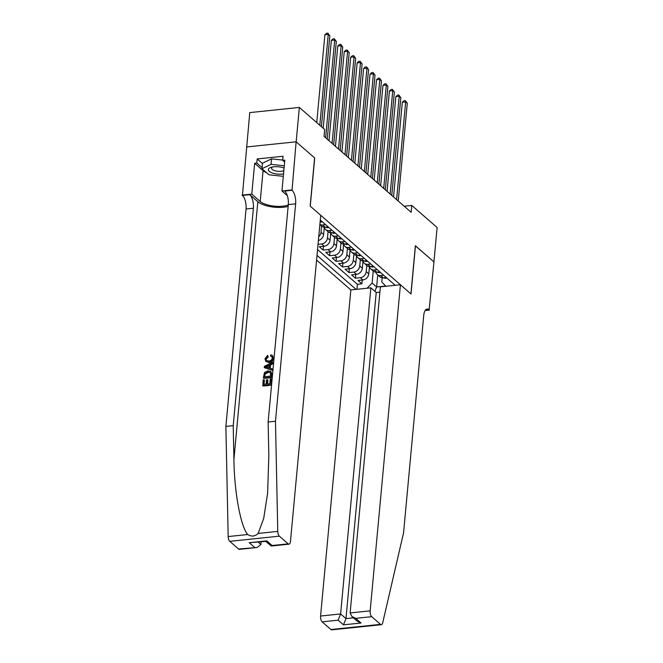 <?xml version="1.0" encoding="UTF-8"?>
<svg xmlns="http://www.w3.org/2000/svg" width="663" height="663" viewBox="0 0 663 663"><rect width="100%" height="100%" fill="white"/><g stroke="black" fill="none" stroke-linecap="round" stroke-linejoin="round"><path stroke-width="0.99" d="M316.582 260.07L350.835 289.922L320.577 616.035L340.616 613.946L345.97 618.612L353.42 617.833M238.572 549.014L257.12 547.497L239.418 549.345A4.475 1.931 -96 0 1 238.572 549.014L229.763 541.34A4.475 1.931 -96 0 1 228.171 536.566L225.884 426.417L246.048 209.011A10.451 4.5 84 0 0 242.426 195.444L249.76 112.602L299.353 107.431L296.162 141.832L314.718 158.001L310.251 206.16L410.911 293.891L415.378 245.733L433.925 261.902L437.116 227.5L411.789 205.431L404.173 206.226M338.52 235.895L335.536 236.21A5.975 4.89 131.1 0 1 332.122 235.208A5.975 4.89 131.1 0 1 330.771 232.854L330.066 240.147A5.975 4.89 -48.9 0 1 324.199 246.205L319.301 246.719L323.171 250.092L323.527 246.28M337.194 238.473L336.522 245.766A5.975 4.89 -48.9 0 1 330.646 251.832L325.757 252.338L329.627 255.711L329.983 251.899M343.649 244.1L342.97 251.393A5.975 4.89 -48.9 0 1 337.102 257.451L332.213 257.965L336.083 261.338L336.431 257.526M350.105 249.719L349.426 257.012A5.975 4.89 -48.9 0 1 343.55 263.078L338.66 263.584L342.531 266.965L342.887 263.145M364.327 258.396L361.343 258.703A5.975 4.89 131.1 0 1 357.929 257.7A5.975 4.89 131.1 0 1 356.578 255.346L355.882 262.639A5.975 4.89 -48.9 0 1 350.006 268.706L345.116 269.211L348.987 272.584L349.343 268.772M363.009 260.965L362.329 268.266A5.975 4.89 -48.9 0 1 356.462 274.325L351.564 274.838L355.434 278.211L355.791 274.399M299.353 107.431L324.679 129.509L324.041 136.387L411.151 212.309L411.789 205.431M395.198 285.297L320.295 220.017M317.013 255.354L356.056 289.375M366.78 265.415L366.2 271.639A5.975 4.89 131.1 0 1 360.332 277.698L355.434 278.211M369.457 266.592L368.785 273.885L366.2 271.639M360.324 259.788L359.752 266.012A5.975 4.89 131.1 0 1 353.876 272.079L348.987 272.584M353.876 254.169L353.296 260.393A5.975 4.89 131.1 0 1 347.429 266.451L342.531 266.965M347.42 248.542L346.848 254.766A5.975 4.89 131.1 0 1 340.973 260.824L336.083 261.338M340.973 242.915L340.392 249.139A5.975 4.89 131.1 0 1 334.517 255.205L329.627 255.711M334.517 237.296L333.937 243.52A5.975 4.89 131.1 0 1 328.069 249.578L323.171 250.092M328.061 231.669L327.489 237.893A5.975 4.89 131.1 0 1 321.613 243.959L318.041 244.332M321.613 226.05L321.033 232.274A5.975 4.89 131.1 0 1 318.754 236.666M324.29 227.227L323.619 234.52L321.033 232.274M317.552 249.57L357.398 284.303L361.89 283.83L362.247 280.018M368.785 273.885A5.975 4.89 -48.9 0 1 362.91 279.952L358.02 280.457L361.89 283.83M320.163 221.442L321.737 221.276M325.608 224.649L322.632 224.964A5.975 4.89 131.1 0 1 319.881 224.434M319.873 224.533L321.795 226.207A5.975 4.89 -48.9 0 0 325.21 227.21L328.193 226.903M332.064 230.276L329.08 230.583A5.975 4.89 131.1 0 1 325.666 229.58A5.975 4.89 131.1 0 1 324.315 227.227M325.666 229.58L328.251 231.835A5.975 4.89 -48.9 0 0 331.666 232.837L334.641 232.522M332.122 235.208L334.699 237.453A5.975 4.89 -48.9 0 0 338.113 238.456L341.097 238.15M344.967 241.523L341.984 241.829A5.975 4.89 131.1 0 1 338.578 240.835A5.975 4.89 131.1 0 1 337.218 238.473M338.578 240.835L341.155 243.081A5.975 4.89 -48.9 0 0 344.569 244.083L347.553 243.769M351.423 247.15L348.44 247.456A5.975 4.89 131.1 0 1 345.025 246.454A5.975 4.89 131.1 0 1 343.674 244.1M345.025 246.454L347.611 248.708A5.975 4.89 -48.9 0 0 351.017 249.702L354.001 249.396M357.871 252.769L354.896 253.084A5.975 4.89 131.1 0 1 351.481 252.081A5.975 4.89 131.1 0 1 350.13 249.719M351.481 252.081L354.059 254.327A5.975 4.89 -48.9 0 0 357.473 255.33L360.457 255.023M357.929 257.7L360.515 259.954A5.975 4.89 -48.9 0 0 363.929 260.957L366.904 260.642M370.783 264.015L367.799 264.33A5.975 4.89 131.1 0 1 364.385 263.327A5.975 4.89 131.1 0 1 363.034 260.973M364.385 263.327L366.962 265.573A5.975 4.89 -48.9 0 0 370.377 266.576L373.36 266.269M377.23 269.642L374.247 269.949A5.975 4.89 131.1 0 1 370.841 268.954A5.975 4.89 131.1 0 1 369.482 266.592M370.841 268.954L373.418 271.2A5.975 4.89 -48.9 0 0 376.833 272.203L379.816 271.888M383.686 275.269L380.703 275.576A5.975 4.89 131.1 0 1 377.288 274.573A5.975 4.89 131.1 0 1 375.938 272.22M377.288 274.573L379.874 276.827A5.975 4.89 -48.9 0 0 383.289 277.822L386.264 277.515M385.916 286.267L381.772 282.032L382.161 277.822M377.753 274.971L376.634 286.98L385.692 286.035M373.236 271.034L372.117 283.043L376.634 286.98L374.902 291.347M318.397 240.47A5.975 4.89 -48.9 0 0 323.619 234.52M357.398 284.303L356.943 289.283M367.095 288.231L372.117 283.043M319.806 125.257L328.235 34.41L329.851 35.819L321.422 126.666M316.74 122.589L324.887 34.758L328.235 34.41L327.887 33.15L329.851 35.819M324.887 34.758L326.544 33.291L327.887 33.15M284.071 168.046A9.705 3.671 -174.7 0 0 271.44 167.217A9.705 3.671 -174.7 0 0 268.374 169.397A9.705 3.671 -174.7 0 0 273.214 173.258A9.705 3.671 -174.7 0 0 283.532 173.905M272.758 166.927A6.647 2.519 -174.7 0 0 271.573 168.095A6.647 2.519 -174.7 0 0 271.557 168.195A6.647 2.519 -174.7 0 0 276.289 171.079A6.647 2.519 -174.7 0 0 283.839 170.565M283.308 176.333L268.971 174.783L262.001 168.709L262.515 163.206L271.565 158.863L282.687 160.065M262.001 168.709L271.051 164.366L284.278 165.8M271.565 158.863L271.051 164.366M270.927 385.07L271.2 378.78L270.927 385.07A19.451 7.359 -174.7 0 1 262.888 385.907L263.136 379.833L264.446 380.073L264.048 384.349M267.595 383.976L267.951 380.148L267.438 379.7L267.032 384.034L269.816 383.744L270.272 378.88L271.2 378.78M263.302 378.034L263.592 378.283A19.451 7.359 -174.7 0 0 271.631 377.446L271.913 374.487L270.885 371.52L271.623 374.239L271.341 377.197L263.302 378.034L264.504 372.482L267.91 370.841L270.885 371.52M273.512 358.144L272.427 355.476L273.512 358.144C273.139 360.78 271.706 362.271 269.211 362.62L265.871 361.476L264.985 358.791L267.62 355.36L268.233 356.918L266.286 359.073L265.904 358.749L266.485 360.515L268.797 361.004C270.67 360.912 271.838 359.943 272.294 358.111L271.747 356.487L270.993 356.437M225.884 426.417L233.219 425.654L253.39 208.248A10.451 4.5 84 0 0 249.76 194.673L257.832 201.709A19.451 7.359 -174.7 0 0 288.132 206.442M233.219 425.654L233.923 459.426C234.238 491.747 240.785 527.201 247.788 534.519C251.517 536.848 254.973 536.491 258.156 533.442L263.708 518.408L267.612 493.197L268.838 455.788L268.134 422.008L288.306 204.602A10.451 4.5 84 0 0 284.676 191.035L292.018 190.273L296.129 141.807L314.618 157.918L310.151 206.077L320.735 215.301L290.477 541.406A4.475 1.931 84 0 1 289.01 544.174A4.475 1.931 84 0 1 288.165 543.851L279.355 536.168L229.763 541.34M264.264 367.625L272.294 370.319L272.12 368.835L272.004 370.07L264.264 367.625L264.388 366.316L272.733 362.197L272.617 363.432L270.056 364.633L269.733 368.156L272.12 368.835M270.239 368.296L270.545 365.056L272.907 363.689L272.733 362.197M246.537 146.971L296.129 141.807M268.134 422.008L275.476 421.245L295.64 203.839A10.451 4.5 84 0 0 292.018 190.273M258.156 533.442L277.764 531.394L275.476 421.245M266.717 172.819A16.799 6.357 5.3 0 1 263.07 170.64L254.65 163.297L256.788 163.073L262.1 167.698M284.626 162.087L282.662 160.38L283.043 156.253L257.178 158.946L256.788 163.073M282.662 160.38L284.808 160.156L281.949 190.977L291.662 189.966M242.07 195.129L251.791 194.118L260.211 201.461A16.799 6.357 -174.7 0 0 288.272 204.942M254.65 163.297L251.791 194.118M261.172 541.853L260.924 544.489L257.12 547.497M287.328 195.66L281.949 190.977M277.764 531.394A4.475 1.931 84 0 0 279.355 536.168M257.178 158.946L262.482 163.57M254.584 547.348L249.23 542.682L265.946 541.356L266.791 540.851L272.145 545.516L271.308 546.022L265.697 541.381M267.62 355.36L268.233 356.918M267.753 356.503L265.904 358.749M273.239 357.904C272.783 360.465 271.275 361.882 268.697 362.164L269.211 362.62M268.697 362.164L265.871 361.476M270.496 356.006L270.869 354.813L272.427 355.476M266.692 367.285L268.838 367.899L269.095 365.081L265.258 366.879L266.692 367.285M270.056 364.633L270.545 365.056M266.907 366.1L267.396 366.523L269.609 365.528M270.521 376.128L270.297 372.531L267.786 372.009L264.786 373.717L264.338 376.775L270.521 376.128M267.786 372.009L268.3 372.457L265.183 374.065L264.786 373.717M264.496 375.101L264.877 375.432L265.183 374.065M264.752 376.725L264.877 375.432M264.065 379.733L263.634 384.391L266.103 384.134L266.509 379.8L267.438 379.7M270.637 384.813L262.598 385.651M379.899 292.118L376.228 292.499L370.866 287.833L340.616 613.946L338.147 620.178L322.135 621.844L330.936 629.527L380.529 624.355A4.475 1.931 84 0 0 381.382 624.679A4.475 1.931 84 0 0 382.7 622.855L403.56 532.878L423.723 315.472A10.451 4.5 -96 0 1 427.163 309.016A10.451 4.5 -96 0 1 429.135 309.778L433.958 261.926L415.369 245.832M370.866 287.833L350.835 289.922M415.469 245.816L411.002 293.974L400.427 284.75L370.169 610.863A4.475 1.931 84 0 0 371.728 616.681L380.529 624.355M429.491 310.085L425.132 310.541M400.427 284.75L380.388 286.839L350.13 612.952L370.169 610.863M381.382 624.679L331.79 629.85A4.475 1.931 -96 0 1 330.936 629.527M322.135 621.844A4.475 1.931 -96 0 1 320.577 616.035M376.228 292.499L345.97 618.612L343.5 624.844L338.147 620.178M371.728 616.681L355.708 618.347L351.871 616.482L350.13 612.952M355.708 618.347L361.062 623.013L357.224 621.148L351.871 616.482M325.624 137.763L334.691 40.037L336.307 41.446L327.24 139.172M323.196 128.208L331.343 40.385L334.691 40.037L334.334 38.777L336.307 41.446M331.343 40.385L332.992 38.91L334.334 38.777M322.218 221.699L321.356 222.055A3.953 3.24 131.1 0 1 320.121 221.923M332.08 143.39L341.147 45.656L342.754 47.065L333.688 144.791M329.005 140.713L337.79 46.012L341.147 45.656L340.79 44.396L342.754 47.065M337.79 46.012L339.448 44.537L340.79 44.396M328.674 227.318L327.812 227.674A3.953 3.24 131.1 0 1 325.79 227.152M338.528 149.009L347.594 51.283L349.21 52.692L340.144 150.418M335.461 146.332L344.246 51.631L347.594 51.283L347.238 50.023L349.21 52.692M344.246 51.631L345.904 50.164L347.238 50.023M335.13 232.945L334.26 233.301A3.953 3.24 131.1 0 1 332.246 232.771M344.984 154.636L354.05 56.91L355.658 58.311L346.6 156.045M341.909 151.96L350.694 57.258L354.05 56.91L353.694 55.642L355.658 58.311M350.694 57.258L352.351 55.783L353.694 55.642M341.578 238.564L340.716 238.929A3.953 3.24 131.1 0 1 338.702 238.398M351.431 160.264L360.498 62.529L362.114 63.938L353.048 161.664M348.365 157.587L357.15 62.877L360.498 62.529L360.15 61.269L362.114 63.938M357.15 62.877L358.807 61.41L360.15 61.269M348.034 244.191L347.163 244.548A3.953 3.24 131.1 0 1 345.15 244.025M357.887 165.883L366.954 68.156L368.57 69.565L359.503 167.291M354.821 163.206L363.606 68.504L366.954 68.156L366.598 66.897L368.57 69.565M363.606 68.504L365.255 67.029L366.598 66.897M354.481 249.818L353.619 250.175A3.953 3.24 131.1 0 1 351.605 249.644M364.343 171.51L373.41 73.775L375.018 75.184L365.951 172.91M361.269 168.833L370.053 74.132L373.41 73.775L373.054 72.516L375.018 75.184M370.053 74.132L371.711 72.657L373.054 72.516M360.937 255.437L360.075 255.794A3.953 3.24 131.1 0 1 358.053 255.272M370.791 177.129L379.858 79.403L381.474 80.811L372.407 178.538M367.725 174.452L376.509 79.751L379.858 79.403L379.501 78.143L381.474 80.811M376.509 79.751L378.167 78.284L379.501 78.143M367.393 261.065L366.523 261.421A3.953 3.24 131.1 0 1 364.509 260.891M377.247 182.756L386.314 85.03L387.921 86.43L378.863 184.165M374.172 180.079L382.965 85.378L386.314 85.03L385.957 83.762L387.921 86.43M382.965 85.378L384.615 83.903L385.957 83.762M373.841 266.683L372.979 267.048A3.953 3.24 131.1 0 1 370.965 266.518M383.703 188.383L392.761 90.649L394.377 92.058L385.311 189.784M380.628 185.706L389.413 90.997L392.761 90.649L392.413 89.389L394.377 92.058M389.413 90.997L391.071 89.53L392.413 89.389M380.297 272.311L379.427 272.667A3.953 3.24 131.1 0 1 377.413 272.145M390.151 194.002L399.217 96.276L400.833 97.685L391.767 195.411M387.084 191.325L395.869 96.624L399.217 96.276L398.861 95.016L400.833 97.685M395.869 96.624L397.518 95.149L398.861 95.016M386.744 277.938L385.883 278.294A3.953 3.24 131.1 0 1 383.869 277.764M396.607 199.629L405.673 101.895L407.281 103.304L398.214 201.03M393.532 196.952L402.317 102.251L405.673 101.895L405.317 100.635L407.281 103.304M402.317 102.251L403.974 100.776L405.317 100.635M362.329 268.266L359.752 266.012M355.882 262.639L353.296 260.393M349.426 257.012L346.848 254.766M342.97 251.393L340.392 249.139M336.522 245.766L333.937 243.52M330.066 240.147L327.489 237.893M362.91 279.952L360.332 277.698M356.462 274.325L353.876 272.079M350.006 268.706L347.429 266.451M343.55 263.078L340.973 260.824M337.102 257.451L334.517 255.205M330.646 251.832L328.069 249.578M324.199 246.205L321.613 243.959M325.21 227.21L322.632 224.964M331.666 232.837L329.08 230.583M338.113 238.456L335.536 236.21M344.569 244.083L341.984 241.829M351.017 249.702L348.44 247.456M357.473 255.33L354.896 253.084M363.929 260.957L361.343 258.703M370.377 266.576L367.799 264.33M376.833 272.203L374.247 269.949M383.289 277.822L380.703 275.576M233.923 459.426L257.832 201.709M288.306 204.602L295.64 203.839M253.39 208.248L246.048 209.011M249.23 542.682L266.791 540.851M272.145 545.516L288.165 543.851M228.171 536.566L247.788 534.519M249.76 194.673L242.426 195.444M263.07 170.64L260.211 201.461M258.247 542.152L260.924 544.489M361.062 623.013L343.5 624.844M425.381 310.168L429.135 309.778M321.406 222.03L320.668 221.384M327.862 227.658L327.116 227.011M334.309 233.277L333.572 232.638M340.765 238.904L340.028 238.257M347.221 244.531L346.476 243.885M353.669 250.15L352.931 249.503M360.125 255.777L359.379 255.131M366.573 261.396L365.835 260.758M373.029 267.023L372.291 266.377M379.485 272.65L378.739 272.004M385.932 278.269L385.195 277.623M271.308 546.022L289.01 544.174"/></g></svg>
